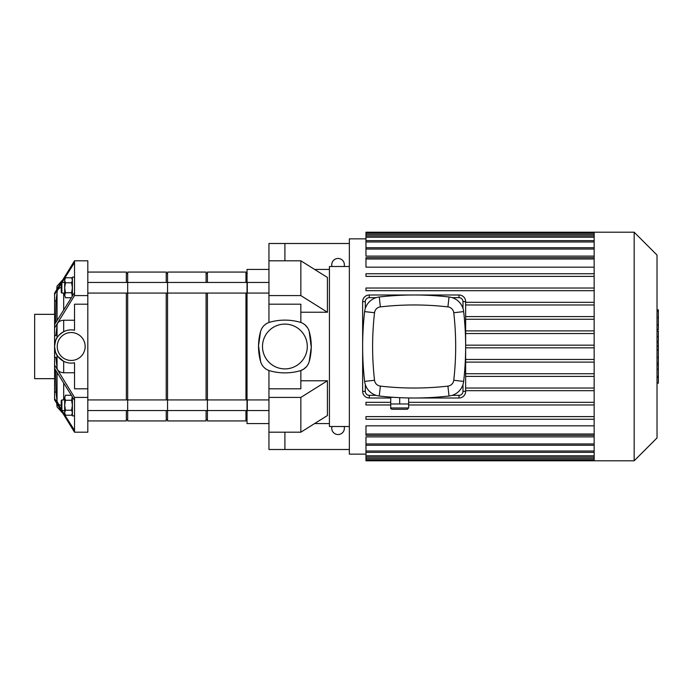 <?xml version="1.0" encoding="UTF-8"?>
<svg xmlns="http://www.w3.org/2000/svg" width="693" height="693" viewBox="0 0 693 693"><rect width="100%" height="100%" fill="white"/><g stroke="black" fill="none" stroke-linecap="round" stroke-linejoin="round"><path stroke-width="1.04" d="M61.227 283.654L54.582 294.464L54.582 293.156L74.523 260.811L87.812 260.811L87.812 432.189L74.523 432.189L54.582 399.844L54.582 398.536L61.227 409.346M74.523 400.32L54.582 368.468L54.582 365.072L74.523 397.418L74.523 432.189L87.812 432.189M57.285 355.578L57.051 355.214C56.124 354.825 55.301 351.923 54.582 346.5L54.582 357.311L55.873 357.311L57.051 368.113C57.588 370.902 59.797 372.453 63.678 372.765L74.523 372.765M54.582 357.311L54.582 365.072M87.812 397.418L74.523 397.418M57.909 356.471L63.678 361.313C67.204 363.037 70.816 363.522 74.523 362.777L74.523 388.808L87.812 388.808M87.812 295.582L74.523 295.582L54.582 327.928L54.582 346.5C55.301 341.077 56.124 338.175 57.051 337.786C57.441 336.426 59.65 334.39 63.678 331.687C67.204 329.963 70.816 329.478 74.523 330.223A16.615 16.615 0 0 0 54.582 346.5A16.615 16.615 0 0 0 74.523 362.777M74.523 320.235L63.678 320.235C59.797 320.547 57.588 322.098 57.051 324.887L55.873 335.689L54.582 335.689M87.812 304.192L74.523 304.192L74.523 330.223M54.582 327.928L54.582 324.532L74.523 292.68L74.523 295.582M74.523 260.811L74.523 262.604L61.98 282.449M54.582 294.464L54.582 324.532M61.227 287.292L59.07 288.331L57.372 290.35L55.986 300.927L54.582 300.927M85.152 346.5A13.955 13.955 0 0 1 74.523 360.057A13.955 13.955 0 0 1 57.424 348.726A13.955 13.955 0 0 1 70.08 332.588A13.955 13.955 0 0 1 85.152 346.5M61.98 410.551L74.523 430.396M54.582 368.468L54.582 398.536M55.639 370.209L55.986 392.073L57.051 401.498L58.697 404.374L61.227 405.708M55.986 392.073L54.582 392.073M55.986 300.927L55.639 322.791M74.523 262.604L74.523 292.68M54.582 378.664L34.65 378.664L34.65 314.336L54.582 314.336M72.271 296.206L71.622 292.749L72.393 287.768L71.622 282.779L72.393 280.284L71.622 277.789L65.454 277.789L64.683 280.284L65.454 277.789M65.454 282.779L64.683 287.768L64.683 280.284L65.454 282.779L71.622 282.779M64.683 287.768L65.454 292.749L64.683 295.244L64.683 287.768M65.454 297.739L64.683 295.244L65.454 297.739L71.301 297.739M71.622 292.749L65.454 292.749M61.894 293.078L61.894 282.449L61.227 283.116L61.227 292.42L61.894 293.078L64.683 293.078M61.894 282.449L64.683 282.449M74.523 277.131L72.393 277.131L72.393 296.015M72.271 396.794L71.622 400.251L72.393 405.232L71.622 410.221L72.393 412.716L71.622 415.211L65.454 415.211L64.683 412.716L65.454 415.211M65.454 410.221L64.683 405.232L64.683 412.716L65.454 410.221L71.622 410.221M64.683 405.232L65.454 400.251L64.683 397.756L64.683 405.232M65.454 395.261L64.683 397.756L65.454 395.261L71.301 395.261M71.622 400.251L65.454 400.251M61.227 409.884L61.227 400.58L61.894 399.922L61.894 410.551L61.227 409.884M64.683 410.551L61.894 410.551M74.523 415.869L72.393 415.869L72.393 396.985M268.953 423.579L247.029 423.579L247.029 282.449L268.953 282.449M344.135 426.507A6.315 6.315 0 0 1 337.188 434.485A6.315 6.315 0 0 1 331.99 426.507M268.953 432.189L268.953 397.418L300.849 397.418L300.849 432.189L268.953 432.189L268.953 449.497L284.901 449.497L284.901 432.189L284.901 449.497L349.359 449.497M331.99 266.493A6.315 6.315 0 0 1 337.188 258.515A6.315 6.315 0 0 1 344.135 266.493M300.849 322.479L300.849 304.192L268.953 304.192L268.953 243.503L284.901 243.503L284.901 260.811L284.901 243.503L349.359 243.503M284.901 260.811L300.849 260.811L327.425 277.46L327.425 312.231L300.849 312.231M268.953 260.811L300.849 260.811L300.849 295.582L327.425 312.231M268.953 295.582L300.849 295.582M300.849 380.769L327.425 380.769L327.425 415.54L300.849 432.189M268.953 397.418L268.953 388.808L300.849 388.808L300.849 370.521L303.733 369.083L306.427 366.727M300.849 397.418L327.425 380.769M268.953 304.192L268.953 322.479C264.717 324.099 261.928 327.07 260.611 331.393L258.524 345.625L260.611 361.607C261.928 365.93 264.717 368.901 268.953 370.521L268.953 388.808M309.191 361.607L311.278 347.375L309.191 331.393A13.288 13.288 0 0 0 300.008 322.21A55.691 55.691 0 0 0 269.794 322.21A13.288 13.288 0 0 0 260.611 331.393A55.691 55.691 0 0 0 260.611 361.607A13.288 13.288 0 0 0 269.794 370.79A55.691 55.691 0 0 0 300.008 370.79A13.288 13.288 0 0 0 309.191 361.607A55.691 55.691 0 0 0 309.191 331.393M307.519 327.72L305.128 324.974M247.029 282.449L247.029 269.421L268.953 269.421M307.294 346.5A22.393 22.393 0 0 1 273.7 365.895A22.393 22.393 0 0 1 273.7 327.105A22.393 22.393 0 0 1 307.294 346.5M594.161 232.207L594.161 460.793L634.164 460.793L634.164 232.207L365.973 232.207L365.973 233.117L594.161 233.117M634.164 232.207L657.025 255.067L657.025 437.933L634.164 460.793M594.161 316.597L465.644 316.597M594.161 319.256L465.644 319.256M594.161 330.882L465.644 330.882M594.161 333.541L465.644 333.541M594.161 345.175L465.644 345.175M594.161 347.825L465.644 347.825M594.161 359.459L465.644 359.459M594.161 362.118L465.644 362.118M594.161 373.744L465.644 373.744M594.161 376.403L465.644 376.403M594.161 388.028L465.644 388.028M365.973 276.394L594.161 276.394L365.973 276.394L365.973 273.735L594.161 273.735M594.161 267.169L365.973 267.169L365.973 257.657L594.161 257.657M594.161 256.115L365.973 256.115L365.973 233.117M365.973 454.149L349.359 454.149L349.359 238.851L365.973 238.851M594.161 443.944L365.973 443.944L365.973 436.885L594.161 436.885M594.161 434.009L365.973 434.009L365.973 425.831L594.161 425.831M365.973 416.606L594.161 416.606L365.973 416.606L365.973 419.265L594.161 419.265M594.161 390.687L465.644 390.687M365.973 434.009L365.973 435.343L594.161 435.343M365.973 443.944L365.973 460.793L594.161 460.793M594.161 402.321L408.662 402.321M390.722 402.321L365.973 402.321L365.973 404.972L390.722 404.972M594.161 404.972L408.662 404.972M594.161 288.028L365.973 288.028L365.973 290.679L594.161 290.679M594.161 302.313L465.644 302.313M594.161 304.972L465.644 304.972M349.359 266.493L329.426 266.493L329.426 426.507L349.359 426.507M657.025 342.723L658.35 342.723L658.35 383.186L657.025 383.186M658.35 377.416L657.025 377.416M658.35 376.49L657.025 376.49M658.35 369.239L657.025 369.239M658.35 364.864L657.025 364.864M658.35 362.95L657.025 362.95M658.35 357.354L657.025 357.354M658.35 310.317L658.35 328.456M658.35 311.166L657.025 311.166M657.025 331.133L658.35 331.133L658.35 341.58L657.025 341.58M658.35 336.729L657.025 336.729M658.35 349.515L657.025 349.515M392.047 409.294L407.337 409.294L408.662 407.969L390.722 407.969C390.384 408.29 390.826 408.731 392.047 409.294M393.936 397.332L390.722 397.332L390.722 403.976L408.662 403.976L408.662 407.969M399.696 397.661L399.696 403.976M408.662 397.947L408.662 403.976M376.108 395.339L369.291 395.339A3.985 3.985 0 0 1 365.306 391.354L365.306 384.546M365.306 308.454L365.306 301.646A3.985 3.985 0 0 1 369.291 297.661L376.108 297.661M408.662 397.999L459 397.999A6.644 6.644 0 0 0 465.644 391.354L465.644 301.646A6.644 6.644 0 0 0 459 295.001L369.291 295.001A6.644 6.644 0 0 0 362.647 301.646L362.647 391.354A6.644 6.644 0 0 0 369.291 397.999L390.722 397.999M462.985 384.546L462.985 391.354A3.985 3.985 0 0 1 459 395.339L452.191 395.339M452.191 297.661L459 297.661A3.985 3.985 0 0 1 462.985 301.646L462.985 308.454M447.912 386.114A297.782 297.782 0 0 1 380.388 386.114A6.644 6.644 0 0 1 374.532 380.266A297.782 297.782 0 0 1 374.532 312.734A6.644 6.644 0 0 1 380.388 306.886A297.782 297.782 0 0 1 447.912 306.886A6.644 6.644 0 0 1 453.759 312.734A297.782 297.782 0 0 1 453.759 380.266A6.644 6.644 0 0 1 447.912 386.114L449.038 396.015A16.615 16.615 0 0 0 463.66 381.393A307.744 307.744 0 0 0 463.66 311.607A16.615 16.615 0 0 0 449.038 296.985A307.744 307.744 0 0 0 379.253 296.985A16.615 16.615 0 0 0 364.631 311.607A307.744 307.744 0 0 0 364.631 381.393A16.615 16.615 0 0 0 379.253 396.015A307.744 307.744 0 0 0 449.038 396.015M87.812 293.078L127.677 293.078L127.677 282.449L247.288 282.449L247.288 293.078L207.424 293.078L207.424 399.922L247.288 399.922L247.288 410.551L207.424 410.551L207.424 399.922L167.55 399.922L167.55 410.551L167.55 399.922L127.677 399.922L127.677 410.551L127.677 399.922L87.812 399.922M87.812 272.072L126.351 272.072L126.351 282.449M126.351 293.078L126.351 399.922M126.351 410.551L126.351 420.928L87.812 420.928M126.351 273.406L127.677 273.406M166.225 282.449L166.225 272.072L127.677 272.072L127.677 293.078L167.55 293.078L167.55 282.449L167.55 399.922M166.225 293.078L166.225 399.922M166.225 410.551L166.225 420.928L127.677 420.928L127.677 410.551L167.55 410.551L167.55 420.928L206.09 420.928L206.09 410.551M127.677 293.078L127.677 399.922M166.225 273.406L167.55 273.406M167.55 282.449L167.55 272.072L206.09 272.072L206.09 282.449M206.09 293.078L206.09 399.922M206.09 273.406L207.424 273.406M167.55 410.551L207.424 410.551L207.424 399.922M207.424 282.449L207.424 272.072L245.963 272.072L245.963 282.449M245.963 293.078L245.963 399.922M245.963 410.551L245.963 420.928L207.424 420.928L207.424 410.551M245.963 273.406L247.288 273.406M63.678 361.313L63.678 372.765M57.051 355.214L57.051 368.113M57.051 291.502L57.051 320.478M57.051 404.002L57.051 406.886L62.422 412.829M57.051 324.887L57.051 337.786M56.757 289.492L57.051 286.114L57.051 288.998M57.051 372.522L57.051 401.498M63.678 293.078L63.678 309.814M63.678 320.235L63.678 331.687M63.678 383.186L63.678 399.922M594.161 258.991L365.973 258.991M594.161 249.056L365.973 249.056M594.161 241.978L365.973 241.978M594.161 237.205L365.973 237.205M594.161 234.442L365.973 234.442M594.161 451.022L365.973 451.022M594.161 455.795L365.973 455.795M594.161 458.558L365.973 458.558M658.35 349.939L657.025 349.939M658.35 325.069L657.025 325.069M658.35 329.296L657.025 329.296M658.35 317.602L657.025 317.602M658.35 341.441L657.025 341.441M658.35 346.119L657.025 346.119M362.647 391.354L365.306 391.354M365.306 301.646L362.647 301.646M369.291 397.999L369.291 395.339M369.291 297.661L369.291 295.001M459 397.999L459 395.339M459 297.661L459 295.001M465.644 391.354L462.985 391.354M462.985 301.646L465.644 301.646M380.388 386.114L379.253 396.015M463.66 381.393L453.759 380.266M374.532 380.266L364.631 381.393M463.66 311.607L453.759 312.734M374.532 312.734L364.631 311.607M449.038 296.985L447.912 306.886M380.388 306.886L379.253 296.985M56.757 403.508L57.051 406.886M62.422 280.171L57.051 286.114M72.393 279.132L71.622 277.789M72.393 413.868L71.622 415.211M64.683 399.922L61.894 399.922M247.029 293.078L268.953 293.078M247.029 410.551L268.953 410.551M247.029 399.922L268.953 399.922M329.426 269.421L314.596 269.421M329.426 423.579L314.596 423.579M365.973 247.73L594.161 247.73M365.973 240.653L594.161 240.653M365.973 235.88L594.161 235.88M594.161 445.27L365.973 445.27M594.161 452.347L365.973 452.347M594.161 457.12L365.973 457.12M594.161 459.883L365.973 459.883M658.35 309.814L657.025 309.814M658.35 329.807L657.025 329.807M390.722 403.976L390.722 407.969M87.812 282.449L127.677 282.449M87.812 410.551L127.677 410.551M126.351 419.594L127.677 419.594M166.225 419.594L167.55 419.594M167.55 293.078L207.424 293.078M206.09 419.594L207.424 419.594M245.963 419.594L247.029 419.594"/></g></svg>
